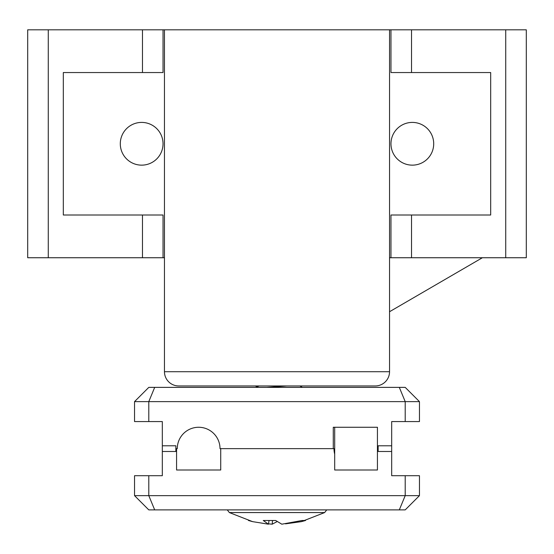 <?xml version="1.0" encoding="UTF-8"?>
<svg xmlns="http://www.w3.org/2000/svg" width="554" height="554" viewBox="0 0 554 554"><rect width="100%" height="100%" fill="white"/><g stroke="black" fill="none" stroke-linecap="round" stroke-linejoin="round"><path stroke-width="0.83" d="M433.706 143.777A21.371 21.371 0 0 1 412.335 165.147A21.371 21.371 0 0 1 390.965 143.777A21.371 21.371 0 0 1 412.335 122.406A21.371 21.371 0 0 1 433.706 143.777M163.035 143.777A21.371 21.371 0 0 1 141.665 165.147A21.371 21.371 0 0 1 120.294 143.777A21.371 21.371 0 0 1 141.665 122.406A21.371 21.371 0 0 1 163.035 143.777M505.733 257.742L505.733 29.812L526.3 29.812L526.3 257.742L389.538 257.742L389.538 371.706A14.245 14.245 0 0 1 375.293 385.951L178.707 385.951A14.245 14.245 0 0 1 164.462 371.706L389.538 371.706M390.965 257.742L390.965 215.007L490.685 215.007L490.685 72.546L390.965 72.546L390.965 29.812L164.462 29.812L164.462 257.742L27.7 257.742L27.7 29.812L163.035 29.812L163.035 72.546L63.315 72.546L63.315 215.007L163.035 215.007L163.035 257.742M164.462 29.812L163.035 29.812M505.733 29.812L411.532 29.812L411.532 72.546M390.965 29.812L411.532 29.812M405.209 475.699L419.454 475.699L419.454 495.643L405.209 509.888L399.309 509.888L405.209 495.643L405.209 475.699L391.678 475.699L391.678 445.783L378.147 445.783L378.147 448.636L377.433 448.636L378.147 448.636L378.147 451.482L391.678 451.482L391.678 421.566L405.209 421.566L405.209 401.622L419.454 401.622L405.209 387.378L148.791 387.378L134.546 401.622L405.209 401.622L399.309 387.378M154.691 387.378L148.791 401.622L148.791 421.566L162.322 421.566L162.322 451.482L175.853 451.482L175.853 448.636L177.28 448.636A21.371 21.371 0 0 1 198.651 427.266A21.371 21.371 0 0 1 220.014 448.636L333.273 448.636L333.273 427.266L377.433 427.266L377.433 470L334.692 470L334.692 427.266M419.454 401.622L419.454 421.566L405.209 421.566M148.791 421.566L134.546 421.566L134.546 401.622M419.454 495.643L134.546 495.643L148.791 509.888L399.309 509.888M334.692 454.107A21.371 21.371 0 0 1 333.986 448.636L220.727 448.636L220.727 470L176.567 470L176.567 448.636L175.853 448.636L175.853 445.783L162.322 445.783L162.322 475.699L148.791 475.699L148.791 495.643L154.691 509.888M134.546 495.643L134.546 475.699L148.791 475.699M164.462 257.742L164.462 371.706M389.538 257.742L389.538 29.812M227.278 509.888L229.37 512.568L324.63 512.568L301.411 521.639L285.511 523.849M266.654 387.378L286.93 385.951M257.291 387.378L256.855 386.803L259.217 385.951M248.469 520.497L252.589 521.639L268.441 524.188L263.254 520.497L275.684 520.497L281.806 524.188L302.041 520.497L305.531 520.497L301.411 521.639M277 521.639L272.194 524.188L268.489 523.849M269.002 520.705L268.441 524.188M272.52 520.656L272.194 524.188M48.267 257.742L48.267 29.812M142.468 257.742L142.468 215.007M142.468 72.546L142.468 29.812M411.532 215.007L411.532 257.742M302.38 387.378L299.929 385.951M255.359 385.951L256.848 386.817M389.538 311.729L482.382 257.742L389.538 311.729M326.721 509.888L324.63 512.568M229.37 512.568L252.589 521.639"/></g></svg>
